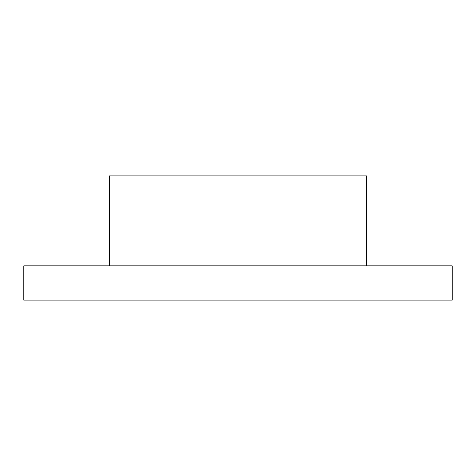 <?xml version="1.0" encoding="UTF-8"?>
<svg xmlns="http://www.w3.org/2000/svg" width="476" height="476" viewBox="0 0 476 476"><rect width="100%" height="100%" fill="white"/><g stroke="black" fill="none" stroke-linecap="round" stroke-linejoin="round"><path stroke-width="0.71" d="M366.52 265.846L366.52 175.882L109.48 175.882L109.48 265.846M452.2 265.846L23.8 265.846L23.8 300.118L452.2 300.118L452.2 265.846"/></g></svg>
